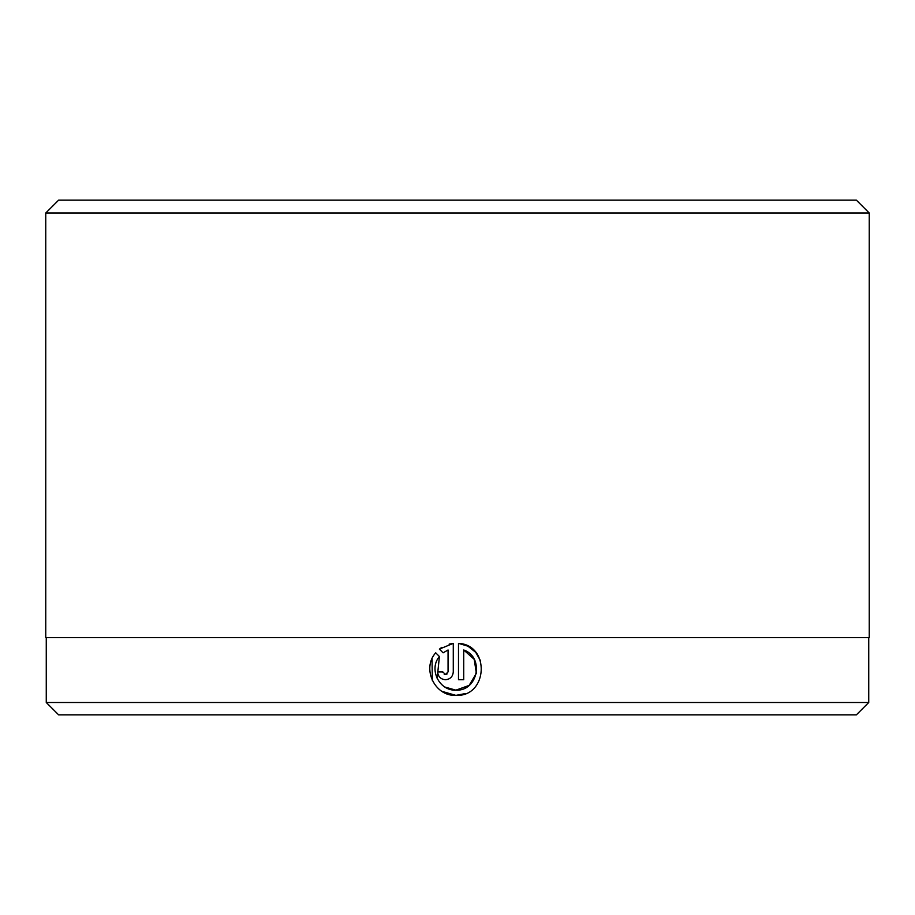 <?xml version="1.0" encoding="UTF-8"?>
<svg xmlns="http://www.w3.org/2000/svg" width="915" height="915" viewBox="0 0 915 915"><rect width="100%" height="100%" fill="white"/><g stroke="black" fill="none" stroke-linecap="round" stroke-linejoin="round"><path stroke-width="1.37" d="M467.885 646.162L458.495 643.359C490.486 644.926 487.878 697.024 455.887 695.377L465.541 693.536M480.512 660.733L475.8 652.475M475.628 652.281L468.022 646.23M437.164 678.507L439.406 656.513C428.517 669.185 439.234 690.997 455.887 690.162L444.919 687.051M447.08 673.955L445.456 674.527L448.064 671.919L448.064 649.97L443.1 652.83L439.383 649.124L453.28 643.359L453.28 671.919C452.811 676.665 450.203 679.273 445.456 679.742C440.71 679.273 438.102 676.665 437.633 671.919L442.849 671.919L445.456 674.527L444.187 674.195M442.917 672.491L442.849 671.919M441.956 691.351L455.887 695.377C434.774 696.441 421.483 668.545 435.7 652.807L439.406 656.513M476.349 673.337L469.132 685.415L455.887 690.162C477.95 691.42 484.71 657.142 463.711 649.97L463.711 679.742L458.495 679.742L458.495 643.359M46.265 637.641L46.265 702.491L868.735 702.491L868.735 637.641M58.617 200.156L856.383 200.156L869.25 213.023L45.75 213.023L58.617 200.156M868.735 702.491L856.383 714.844L58.617 714.844L46.265 702.491M869.25 213.023L869.25 637.641L45.75 637.641L45.75 213.023M453.28 643.359L449.151 644.114M441.865 647.328L439.383 649.124L443.1 652.83M463.711 649.97L474.222 659.36L476.36 673.291M436.444 653.55L435.7 652.807M432.029 658.8L432.326 680.497"/></g></svg>
